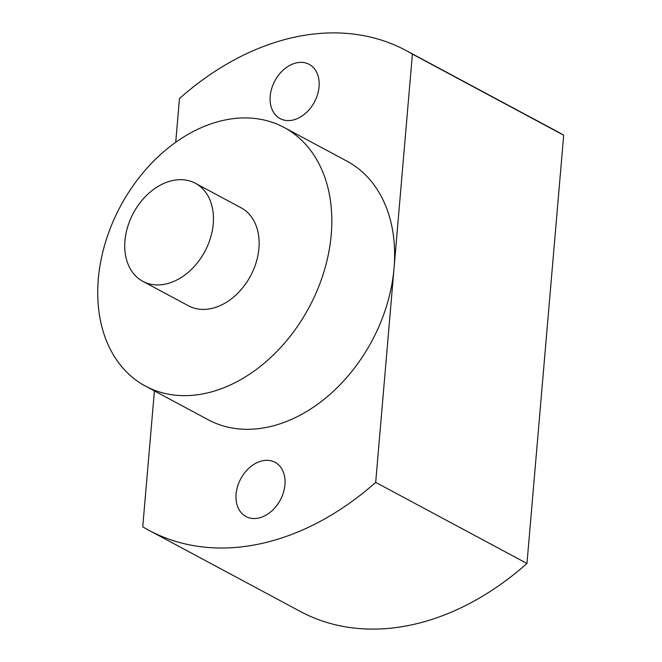 <?xml version="1.0" encoding="UTF-8"?>
<svg xmlns="http://www.w3.org/2000/svg" width="662" height="662" viewBox="0 0 662 662"><rect width="100%" height="100%" fill="white"/><g stroke="black" fill="none" stroke-linecap="round" stroke-linejoin="round"><path stroke-width="0.99" d="M145.45 386.112A146.741 107.012 -61.8 0 0 262.317 364.812A146.741 107.012 -61.8 0 0 331.24 234.571A146.741 107.012 -61.8 0 0 284.106 127.46A146.741 107.012 -61.8 0 0 167.238 148.76A146.741 107.012 -61.8 0 0 98.315 279A146.741 107.012 -61.8 0 0 145.45 386.112L208.249 419.782A146.741 107.012 -61.8 0 0 325.116 398.474A146.741 107.012 -61.8 0 0 394.039 268.242L412.401 54.102A272.181 198.492 -61.8 0 0 406.17 50.569A272.181 198.492 -61.8 0 0 179.468 98.53L175.72 142.289M154.403 390.911L142.752 526.795A272.181 198.492 -61.8 0 0 148.983 530.336A272.181 198.492 -61.8 0 0 375.685 482.375L394.039 268.242A146.741 107.012 -61.8 0 0 346.905 161.123L284.106 127.46M262.98 460.686A30.766 22.442 118.2 0 1 275.053 462.308A30.766 22.442 118.2 0 1 283.427 492.511A30.766 22.442 118.2 0 1 258.056 518.164A30.766 22.442 118.2 0 1 245.983 516.542A30.766 22.442 118.2 0 1 237.608 486.347A30.766 22.442 118.2 0 1 262.98 460.686M297.097 62.733A30.766 22.442 118.2 0 1 309.171 64.355A30.766 22.442 118.2 0 1 317.545 94.55A30.766 22.442 118.2 0 1 292.174 120.211A30.766 22.442 118.2 0 1 280.1 118.589A30.766 22.442 118.2 0 1 271.726 88.394A30.766 22.442 118.2 0 1 297.097 62.733M406.17 50.569L557.462 131.664A272.181 198.492 118.2 0 1 563.685 135.205L526.969 563.47A272.181 198.492 118.2 0 1 300.267 611.431L148.983 530.336M375.685 482.375L526.969 563.47M563.685 135.205L412.401 54.102M195.381 183.283L241.059 207.769A55.616 40.564 118.2 0 1 256.186 262.359A55.616 40.564 118.2 0 1 210.326 308.74A55.616 40.564 118.2 0 1 188.496 305.803L142.827 281.325A55.616 40.564 -61.8 0 0 164.656 284.255A55.616 40.564 -61.8 0 0 210.516 237.873A55.616 40.564 -61.8 0 0 195.381 183.283A55.616 40.564 -61.8 0 0 173.56 180.345A55.616 40.564 -61.8 0 0 127.7 226.735A55.616 40.564 -61.8 0 0 142.827 281.325"/></g></svg>
